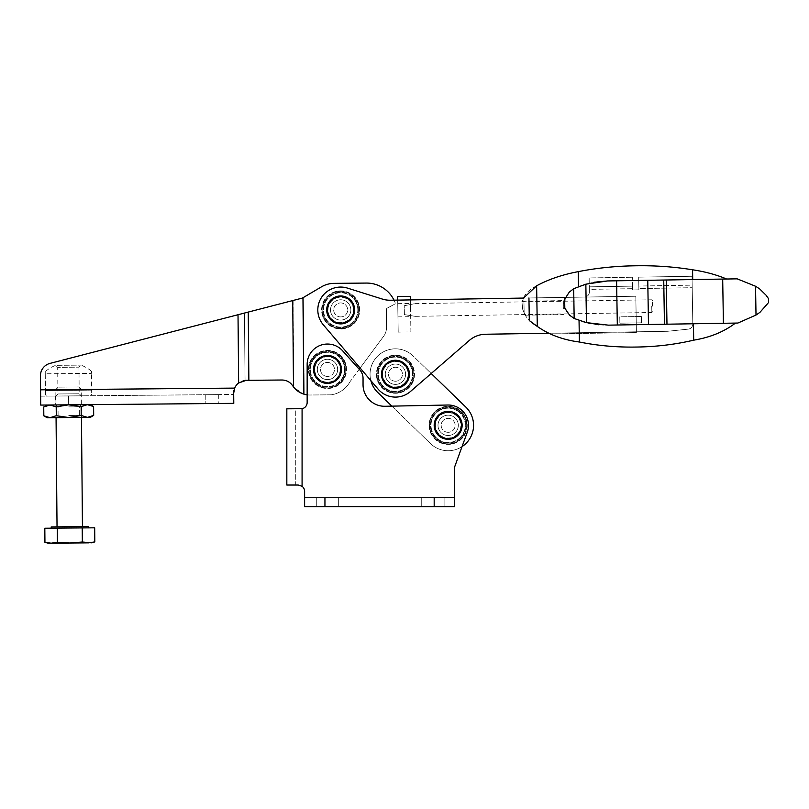 <?xml version="1.0" encoding="UTF-8"?>
<svg xmlns="http://www.w3.org/2000/svg" width="809" height="809" viewBox="0 0 809 809"><rect width="100%" height="100%" fill="white"/><g stroke="black" fill="none" stroke-linecap="round" stroke-linejoin="round"><path stroke-width="0.61" stroke-dasharray="4.04 3.03" d="M286.831 408.818L302.081 408.697A6.351 6.351 0 0 0 307.157 402.467A6.351 6.351 0 0 1 302.081 408.697L302.081 486.31L298.268 485.036L286.831 485.036M300.806 408.818L295.73 408.818L295.73 485.036L298.268 485.036L295.73 485.036L295.73 408.818L300.806 408.818M454.506 467.309L467.258 432.289L454.506 467.309L454.506 497.737L304.619 497.737L304.619 506.626L454.506 506.626L304.619 506.626L304.619 491.387L304.619 506.626L454.506 506.626L454.506 467.309L454.506 506.626L454.506 497.737L304.619 497.737L304.619 491.387A6.351 6.351 0 0 0 302.081 486.31A6.351 6.351 0 0 1 304.619 491.387A6.351 6.351 0 0 0 302.081 486.31L302.081 408.697L302.081 486.31M444.09 497.737L421.732 497.737L444.09 497.737L444.09 506.626L421.732 506.626L444.09 506.626L421.732 506.626L444.09 506.626L444.09 497.737L421.732 497.737L421.732 506.626L421.732 497.737L444.09 497.737L444.09 506.626L444.09 497.737M338.658 497.737L316.299 497.737L338.658 497.737L338.658 506.626L316.299 506.626L338.658 506.626L316.299 506.626L338.658 506.626L338.658 497.737L316.299 497.737L316.299 506.626L316.299 497.737L338.658 497.737L338.658 506.626L338.658 497.737M458.319 425.332A10.163 10.163 0 0 0 448.156 415.169A10.163 10.163 0 0 0 437.993 425.332A10.163 10.163 0 0 0 448.156 435.495A10.163 10.163 0 0 0 458.319 425.332A10.163 10.163 0 0 0 443.069 416.534A10.163 10.163 0 0 0 443.069 434.13A10.163 10.163 0 0 0 458.319 425.332A10.163 10.163 0 0 0 443.069 416.534A10.163 10.163 0 0 0 443.069 434.13A10.163 10.163 0 0 0 458.319 425.332M337.646 369.44A10.163 10.163 0 0 0 327.483 359.277A10.163 10.163 0 0 0 317.32 369.44A10.163 10.163 0 0 0 327.483 379.603A10.163 10.163 0 0 0 337.646 369.44A10.163 10.163 0 0 0 322.397 360.642A10.163 10.163 0 0 0 322.397 378.248A10.163 10.163 0 0 0 337.646 369.44A10.163 10.163 0 0 0 322.397 360.642A10.163 10.163 0 0 0 322.397 378.248A10.163 10.163 0 0 0 337.646 369.44M363.049 378.369A12.701 12.701 0 0 0 359.783 369.865A12.701 12.701 0 0 1 363.049 378.369L363.049 384.69L363.049 378.369A12.701 12.701 0 0 0 359.783 369.865L342.581 350.762A20.326 20.326 0 0 0 307.157 364.363L307.157 402.467M363.049 384.69A21.59 21.59 0 0 0 385.074 406.28A21.59 21.59 0 0 1 363.049 384.69M465.842 407.099A25.403 25.403 0 0 1 466.399 443.019A25.403 25.403 0 0 1 430.469 443.575A25.403 25.403 0 0 0 466.399 443.019A25.403 25.403 0 0 0 465.842 407.099L413.136 355.99A25.403 25.403 0 0 0 377.216 356.547A25.403 25.403 0 0 0 377.773 392.476L430.469 443.575A25.403 25.403 0 0 0 466.399 443.019A25.403 25.403 0 0 0 465.842 407.099L413.136 355.99A25.403 25.403 0 0 0 377.216 356.547A25.403 25.403 0 0 0 377.773 392.476L430.469 443.575A25.403 25.403 0 0 0 462.04 446.608L467.258 432.289A20.326 20.326 0 0 0 447.741 405.016L385.074 406.28M454.506 497.737L304.619 497.737M437.993 425.332A10.163 10.163 0 0 1 453.232 416.534A10.163 10.163 0 0 1 453.232 434.13A10.163 10.163 0 0 1 437.993 425.332M317.32 369.44A10.163 10.163 0 0 1 332.56 360.642A10.163 10.163 0 0 1 332.56 378.248A10.163 10.163 0 0 1 317.32 369.44M421.732 497.737L421.732 506.626L421.732 497.737M316.299 497.737L316.299 506.626L316.299 497.737M467.258 432.289A20.326 20.326 0 0 0 447.741 405.016A20.326 20.326 0 0 1 467.258 432.289M302.435 298.056L244.46 313.063L302.435 298.056L321.416 286.871A25.403 25.403 0 0 1 334.087 283.362L366.346 283.069A30.489 30.489 0 0 1 395.105 302.687A1.274 1.274 0 0 1 394.509 304.265L387.076 308.189A1.274 1.274 0 0 0 386.399 309.331L386.55 327.139A15.24 15.24 0 0 1 383.567 336.342L350.044 381.656L359.226 369.248L342.581 350.762A20.326 20.326 0 0 0 307.157 364.363A20.326 20.326 0 0 1 342.581 350.762L359.783 369.865M302.981 393.852L304.174 393.841L302.981 393.852L293.829 387.329L292.716 385.782C290.107 382.03 286.517 380.109 281.957 380.008L246.28 380.331L238.635 382.97A12.701 12.701 0 0 0 234.681 388.108L233.922 390.595M303.314 297.54L304.174 393.841L303.314 297.54M297.975 391.253L293.495 386.894C296.094 390.342 299.542 392.759 303.82 394.125A20.326 20.326 0 0 0 309.928 395.004L331.306 394.812A25.655 25.655 0 0 0 350.044 381.656A25.655 25.655 0 0 1 331.306 394.812L309.928 395.004A20.326 20.326 0 0 1 307.157 394.843M243.125 380.756L238.635 382.97A12.701 12.701 0 0 0 233.69 393.144L233.7 394.468L233.69 393.144A12.701 12.701 0 0 1 238.635 382.97L238.018 314.731L244.46 313.063L49.966 363.403L292.727 300.574L293.495 386.884M49.966 363.403A12.701 12.701 0 0 0 40.45 375.811L40.632 396.177L40.45 375.811A12.701 12.701 0 0 1 49.966 363.403A12.701 12.701 0 0 0 40.45 375.811L40.713 405.076L233.781 403.357L233.69 393.144M485.531 334.248A25.403 25.403 0 0 0 469.301 340.458A25.403 25.403 0 0 1 485.531 334.248L667.516 331.296L485.531 334.248L667.516 331.296L688.247 329.142A5.076 5.076 0 0 0 692.807 324.004L692.17 285.162L638.827 286.032L638.898 289.844L638.867 288.57L638.898 289.844L632.547 289.946L632.476 286.133L589.296 286.831L589.377 291.918A5.076 5.076 0 0 1 584.381 297.075A5.076 5.076 0 0 0 589.377 291.918A5.076 5.076 0 0 1 584.381 297.075L390.363 300.23A25.403 25.403 0 0 1 382.323 299.057A25.403 25.403 0 0 0 390.363 300.23A25.403 25.403 0 0 1 382.323 299.057L347.526 288.115A22.864 22.864 0 0 0 323.266 324.753L360.126 368.024L383.567 336.342A15.24 15.24 0 0 0 386.55 327.139L386.399 309.331A1.274 1.274 0 0 1 387.076 308.189L394.509 304.265A1.274 1.274 0 0 0 395.105 302.687A30.489 30.489 0 0 0 394.003 300.169M205.84 403.6L55.7 404.945L205.84 403.6L205.759 394.711L218.713 394.6L68.573 395.935L205.759 394.711L205.84 403.6M40.632 396.177L233.7 394.468L40.632 396.177M238.635 382.97L238.018 314.731L238.635 382.97L245.056 380.402L281.957 380.008L246.28 380.331M354.645 309.796A13.975 13.975 0 0 0 333.581 297.884A13.975 13.975 0 0 0 333.793 322.093A13.975 13.975 0 0 0 354.645 309.796A13.975 13.975 0 0 0 333.581 297.884A13.975 13.975 0 0 0 333.793 322.093A13.975 13.975 0 0 0 354.645 309.796A13.975 13.975 0 0 0 333.581 297.884A13.975 13.975 0 0 0 333.793 322.093A13.975 13.975 0 0 0 354.645 309.796A13.975 13.975 0 0 0 333.581 297.884A13.975 13.975 0 0 0 333.793 322.093A13.975 13.975 0 0 0 354.645 309.796M341.449 369.319A13.975 13.975 0 0 0 320.384 357.406A13.975 13.975 0 0 0 320.607 381.605A13.975 13.975 0 0 0 341.449 369.319A13.975 13.975 0 0 0 320.384 357.406A13.975 13.975 0 0 0 320.607 381.605A13.975 13.975 0 0 0 341.449 369.319A13.975 13.975 0 0 1 320.607 381.605A13.975 13.975 0 0 1 320.384 357.406A13.975 13.975 0 0 1 341.449 369.319A13.975 13.975 0 0 1 320.607 381.605A13.975 13.975 0 0 1 320.384 357.406A13.975 13.975 0 0 1 341.449 369.319M281.957 380.008C286.517 380.109 290.107 382.03 292.716 385.782M81.213 415.492L68.765 417.525L87.473 417.363L81.213 415.492L81.143 406.644L68.654 404.824L68.573 395.935L55.619 396.046L68.573 395.935L68.654 404.824L56.205 406.866L56.286 415.705L50.067 417.697L43.817 415.816M350.833 309.756A10.163 10.163 0 0 0 335.452 301.211A10.163 10.163 0 0 0 335.735 318.807A10.163 10.163 0 0 0 350.833 309.756A10.163 10.163 0 0 0 335.452 301.211A10.163 10.163 0 0 0 335.735 318.807A10.163 10.163 0 0 0 350.833 309.756A10.163 10.163 0 0 0 340.508 299.765A10.163 10.163 0 0 0 330.507 310.09A10.163 10.163 0 0 1 345.605 301.039A10.163 10.163 0 0 1 345.898 318.645A10.163 10.163 0 0 1 330.507 310.09A10.163 10.163 0 0 0 340.832 320.091A10.163 10.163 0 0 0 350.833 309.756M405.612 374.071A10.163 10.163 0 0 0 390.231 365.516A10.163 10.163 0 0 0 390.514 383.112A10.163 10.163 0 0 0 405.612 374.071A10.163 10.163 0 0 0 390.231 365.516A10.163 10.163 0 0 0 390.514 383.112A10.163 10.163 0 0 0 405.612 374.071A10.163 10.163 0 0 0 395.288 364.07A10.163 10.163 0 0 0 385.296 374.395A10.163 10.163 0 0 1 400.394 365.355A10.163 10.163 0 0 1 400.677 382.95A10.163 10.163 0 0 1 385.296 374.395A10.163 10.163 0 0 0 395.621 384.396A10.163 10.163 0 0 0 405.612 374.071M377.773 392.476A25.403 25.403 0 0 1 377.216 356.547A25.403 25.403 0 0 1 413.136 355.99A25.403 25.403 0 0 0 370.866 380.634L323.266 324.753A22.864 22.864 0 0 1 347.526 288.115A22.864 22.864 0 0 0 323.266 324.753L378.046 389.058A22.864 22.864 0 0 0 410.436 391.505L469.301 340.458M641.355 316.481L619.765 316.825L619.866 323.175L641.456 322.831L641.355 316.481L619.765 316.825L619.866 323.175L641.456 322.831L641.355 316.481L641.456 322.831L619.866 323.175L619.765 316.825L641.355 316.481L619.765 316.825L619.866 323.175L641.456 322.831L641.355 316.481M410.385 299.896L410.901 331.902L398.2 332.115L410.901 331.902L410.385 299.896L390.363 300.23L397.684 300.109L398.2 332.115L397.684 300.109L410.385 299.896L410.325 296.347L397.623 296.549L397.684 300.109M378.046 389.058A22.864 22.864 0 0 0 410.436 391.505A22.864 22.864 0 0 1 378.046 389.058M548.987 333.227L667.516 331.296L688.247 329.142A5.076 5.076 0 0 0 692.807 324.004L692.029 276.273L692.807 324.004A5.076 5.076 0 0 1 688.247 329.142L667.516 331.296L688.247 329.142A5.076 5.076 0 0 0 692.807 324.004L692.211 287.701L638.867 288.57L638.685 277.143L692.029 276.273L638.685 277.143L638.898 289.844L632.547 289.946L632.517 288.671L632.547 289.946L638.898 289.844L632.547 289.946L632.335 277.244L632.517 288.671L589.336 289.369L589.154 277.942L632.335 277.244L589.154 277.942L589.377 291.918A5.076 5.076 0 0 1 584.381 297.075L528.944 297.975L529.308 320.546L537.287 326.421A28.649 28.649 0 0 1 529.308 320.546A28.649 28.649 0 0 0 537.287 326.421A28.649 28.649 0 0 1 524.141 313.032L522.705 309.372L524.141 313.032A28.649 28.649 0 0 0 537.287 326.421A92.539 92.539 0 0 0 550.535 333.955A92.539 92.539 0 0 1 537.287 326.421A92.539 92.539 0 0 0 550.535 333.955A92.539 92.539 0 0 1 537.287 326.421C548.917 334.653 562.953 339.851 579.396 342.015C597.952 345.736 617.034 347.415 636.643 347.041C656.251 346.778 675.272 344.482 693.697 340.164C709.938 337.515 723.802 331.862 735.28 323.216L735.28 323.216M589.336 289.369L589.296 286.831L632.476 286.133L632.517 288.671L589.336 289.369M638.867 288.57L638.827 286.032L692.17 285.162L692.211 287.701L638.867 288.57M397.846 310.272L397.957 316.875L397.846 310.272M410.547 310.059L410.436 303.456L410.547 310.059M395.571 381.221A6.988 6.988 0 0 1 389.351 370.835A6.988 6.988 0 0 1 401.446 370.643A6.988 6.988 0 0 1 395.571 381.221A6.988 6.988 0 0 1 389.351 370.835A6.988 6.988 0 0 1 401.446 370.643A6.988 6.988 0 0 1 395.571 381.221M395.682 388.209A13.975 13.975 0 0 1 383.244 367.448A13.975 13.975 0 0 1 407.443 367.053A13.975 13.975 0 0 1 395.682 388.209A13.975 13.975 0 0 1 383.244 367.448A13.975 13.975 0 0 1 407.443 367.053A13.975 13.975 0 0 1 395.682 388.209A13.975 13.975 0 0 1 383.244 367.448A13.975 13.975 0 0 1 407.443 367.053A13.975 13.975 0 0 1 395.682 388.209M395.621 384.396A10.163 10.163 0 0 1 386.571 369.298A10.163 10.163 0 0 1 404.166 369.015A10.163 10.163 0 0 1 395.621 384.396A10.163 10.163 0 0 1 386.571 369.298A10.163 10.163 0 0 1 404.166 369.015A10.163 10.163 0 0 1 395.621 384.396M340.781 316.916A6.988 6.988 0 0 1 334.562 306.53A6.988 6.988 0 0 1 346.667 306.338A6.988 6.988 0 0 1 340.781 316.916A6.988 6.988 0 0 1 334.562 306.53A6.988 6.988 0 0 1 346.667 306.338A6.988 6.988 0 0 1 340.781 316.916M340.902 323.893A13.975 13.975 0 0 1 328.454 303.132A13.975 13.975 0 0 1 352.653 302.748A13.975 13.975 0 0 1 340.902 323.893A13.975 13.975 0 0 1 328.454 303.132A13.975 13.975 0 0 1 352.653 302.748A13.975 13.975 0 0 1 340.902 323.893A13.975 13.975 0 0 1 328.454 303.132A13.975 13.975 0 0 1 352.653 302.748A13.975 13.975 0 0 1 340.902 323.893M340.832 320.091A10.163 10.163 0 0 1 331.791 304.993A10.163 10.163 0 0 1 349.387 304.7A10.163 10.163 0 0 1 340.832 320.091A10.163 10.163 0 0 1 331.791 304.993A10.163 10.163 0 0 1 349.387 304.7A10.163 10.163 0 0 1 340.832 320.091M726.624 279.014L692.716 279.56L726.624 279.014C716.491 274.757 705.135 271.682 692.565 269.791C673.948 266.758 654.865 265.423 635.328 265.787C615.78 266.06 596.759 268.012 578.253 271.642C562.477 274.605 548.603 279.327 536.63 285.799C528.146 290.026 523.271 295.588 522.007 302.495L522.705 309.372C525.86 316.885 525.86 316.885 522.705 309.372C525.86 316.885 525.86 316.885 522.705 309.372L522.007 302.495C522.442 300.857 522.442 300.857 522.007 302.495C522.442 300.857 522.442 300.857 522.007 302.495L523.554 298.066M536.63 285.799L537.287 326.421M523.898 298.056L635.823 296.246L636.41 332.57L635.823 296.246L523.898 298.056L524.141 313.032L523.898 298.056L635.823 296.246L636.41 332.57L550.535 333.955L636.41 332.57L635.823 296.246L528.944 297.975M563.357 308.714L563.226 300.594L563.357 308.714M735.28 323.084L608.338 325.147L735.523 323.084M598.609 324.743L608.338 325.147C598.195 325.279 588.426 323.701 579.042 320.394L579.396 342.015M693.434 323.762L693.697 340.164M594.2 282.24L578.496 286.639L573.682 288.712L574.168 318.493L586.474 322.629L585.847 284.171L578.496 286.639C587.668 283.059 597.376 281.158 607.62 280.945L692.716 279.56L607.62 280.945L616.6 280.804L617.318 324.996L666.97 324.197L666.252 279.995L663.734 280.035L664.452 324.237M579.042 320.394L582.389 321.497M591.025 323.64L595.889 324.429M564.803 308.259A14.987 14.987 0 0 1 564.662 299.239L564.803 308.259L569.647 315.207C562.386 307.642 562.265 299.957 569.273 292.14L564.662 299.239M723.408 323.276L737.889 323.044L756.01 315.045L755.545 286.244L737.171 278.842L722.69 279.075L723.408 323.276L666.97 324.197M767.943 303.264L768.55 302.273M586.474 322.629L608.338 325.147L617.318 324.996M574.35 318.594L569.647 315.207L574.168 318.493M663.734 280.035L647.766 280.298L648.484 324.49M666.252 279.995L722.69 279.075M647.766 280.298L616.6 280.804M585.847 284.171L607.62 280.945M636.41 332.57L550.535 333.955L636.41 332.57M569.273 292.14L564.935 298.4M564.46 307.056L569.647 315.207M692.565 269.791L692.716 279.56M578.253 271.642L578.496 286.639M404.399 314.61L415.229 316.339L404.399 314.61L404.247 305.721L415.027 303.638L404.247 305.721L404.399 314.61M651.73 306.146L651.842 312.496L651.73 306.146M652.499 306.136L652.408 300.543L652.499 306.136M308.937 369.612A18.546 18.546 0 0 1 336.615 353.3A18.546 18.546 0 0 1 336.898 385.418A18.546 18.546 0 0 1 308.937 369.612A18.546 18.546 0 0 1 336.615 353.3A18.546 18.546 0 0 1 336.898 385.418A18.546 18.546 0 0 1 308.937 369.612M308.431 369.612A19.052 19.052 0 0 1 336.857 352.855A19.052 19.052 0 0 1 337.151 385.863A19.052 19.052 0 0 1 308.431 369.612A19.052 19.052 0 0 1 336.857 352.855A19.052 19.052 0 0 1 337.151 385.863A19.052 19.052 0 0 1 308.431 369.612M314.013 369.561A13.46 13.46 0 0 1 334.107 357.72A13.46 13.46 0 0 1 334.319 381.039A13.46 13.46 0 0 1 314.013 369.561A13.46 13.46 0 0 1 334.107 357.72A13.46 13.46 0 0 1 334.319 381.039A13.46 13.46 0 0 1 314.013 369.561M322.124 310.09A18.546 18.546 0 0 1 349.801 293.778A18.546 18.546 0 0 1 350.085 325.906A18.546 18.546 0 0 1 322.124 310.09A18.546 18.546 0 0 1 349.801 293.778A18.546 18.546 0 0 1 350.085 325.906A18.546 18.546 0 0 1 322.124 310.09M321.618 310.1A19.052 19.052 0 0 1 350.054 293.343A19.052 19.052 0 0 1 350.348 326.34A19.052 19.052 0 0 1 321.618 310.1A19.052 19.052 0 0 1 350.054 293.343A19.052 19.052 0 0 1 350.348 326.34A19.052 19.052 0 0 1 321.618 310.1M327.21 310.049A13.46 13.46 0 0 1 347.304 298.208A13.46 13.46 0 0 1 347.506 321.527A13.46 13.46 0 0 1 327.21 310.049A13.46 13.46 0 0 1 347.304 298.208A13.46 13.46 0 0 1 347.506 321.527A13.46 13.46 0 0 1 327.21 310.049M344.624 369.288A17.151 17.151 0 0 1 319.039 384.366A17.151 17.151 0 0 1 318.776 354.666A17.151 17.151 0 0 1 344.624 369.288A17.151 17.151 0 0 1 319.039 384.366A17.151 17.151 0 0 1 318.776 354.666A17.151 17.151 0 0 1 344.624 369.288M345.261 369.288A17.788 17.788 0 0 1 318.726 384.922A17.788 17.788 0 0 1 318.453 354.12A17.788 17.788 0 0 1 345.261 369.288A17.788 17.788 0 0 1 318.726 384.922A17.788 17.788 0 0 1 318.453 354.12A17.788 17.788 0 0 1 345.261 369.288M337.646 369.349A10.163 10.163 0 0 1 322.478 378.288A10.163 10.163 0 0 1 322.326 360.683A10.163 10.163 0 0 1 337.646 369.349A10.163 10.163 0 0 1 322.478 378.288A10.163 10.163 0 0 1 322.326 360.683A10.163 10.163 0 0 1 337.646 369.349M340.184 369.329A12.701 12.701 0 0 1 321.224 380.503A12.701 12.701 0 0 1 321.031 358.498A12.701 12.701 0 0 1 340.184 369.329M340.822 369.329A13.338 13.338 0 0 1 320.92 381.049A13.338 13.338 0 0 1 320.708 357.952A13.338 13.338 0 0 1 340.822 369.329A13.338 13.338 0 0 1 320.92 381.049A13.338 13.338 0 0 1 320.708 357.952A13.338 13.338 0 0 1 340.822 369.329M340.437 369.329A12.954 12.954 0 0 1 321.102 380.715A12.954 12.954 0 0 1 320.9 358.276A12.954 12.954 0 0 1 340.437 369.329A12.954 12.954 0 0 1 321.102 380.715A12.954 12.954 0 0 1 320.9 358.276A12.954 12.954 0 0 1 340.437 369.329M357.821 309.776A17.151 17.151 0 0 0 331.963 295.154A17.151 17.151 0 0 0 332.226 324.854A17.151 17.151 0 0 0 357.821 309.776A17.151 17.151 0 0 0 331.963 295.154A17.151 17.151 0 0 0 332.226 324.854A17.151 17.151 0 0 0 357.821 309.776M358.458 309.766A17.788 17.788 0 0 0 331.639 294.607A17.788 17.788 0 0 0 331.912 325.41A17.788 17.788 0 0 0 358.458 309.766A17.788 17.788 0 0 0 331.639 294.607A17.788 17.788 0 0 0 331.912 325.41A17.788 17.788 0 0 0 358.458 309.766M350.833 309.837A10.163 10.163 0 0 0 335.513 301.17A10.163 10.163 0 0 0 335.664 318.766A10.163 10.163 0 0 0 350.833 309.837A10.163 10.163 0 0 0 335.513 301.17A10.163 10.163 0 0 0 335.664 318.766A10.163 10.163 0 0 0 350.833 309.837M353.371 309.817A12.701 12.701 0 0 0 334.218 298.986A12.701 12.701 0 0 0 334.42 320.981A12.701 12.701 0 0 0 353.371 309.817M354.008 309.807A13.338 13.338 0 0 0 333.895 298.43A13.338 13.338 0 0 0 334.107 321.537A13.338 13.338 0 0 0 354.008 309.807A13.338 13.338 0 0 0 333.895 298.43A13.338 13.338 0 0 0 334.107 321.537A13.338 13.338 0 0 0 354.008 309.807M353.624 309.807A12.954 12.954 0 0 0 334.097 298.764A12.954 12.954 0 0 0 334.289 321.203A12.954 12.954 0 0 0 353.624 309.807A12.954 12.954 0 0 0 334.097 298.764A12.954 12.954 0 0 0 334.289 321.203A12.954 12.954 0 0 0 353.624 309.807M88.757 395.753L46.396 396.127L88.757 395.753M91.639 390.14L45.405 390.555C45.456 395.672 45.456 395.672 45.405 390.555C45.456 395.672 45.456 395.672 45.405 390.555L91.639 390.14C91.69 395.257 91.69 395.257 91.639 390.14C91.69 395.257 91.69 395.257 91.639 390.14L91.498 373.374L91.639 390.14M45.264 373.788L45.405 390.555L45.264 373.788L91.498 373.374L45.264 373.788L45.243 371.655L45.264 373.788M55.872 396.046L81.274 395.823L55.872 396.046L57.914 393.963L79.201 393.781L57.914 393.963L57.682 367.357L78.958 367.165L57.682 367.357L55.639 365.355L80.961 365.122L55.639 365.355A35.566 35.566 0 0 0 45.243 371.655M91.498 373.374L91.478 371.24L91.498 373.374M43.737 406.978L49.956 404.996L47.064 405.016L49.956 404.996L56.205 406.866M47.175 417.717L68.765 417.525L56.286 415.705M93.682 415.381L87.473 417.363L90.365 417.333M68.765 417.525L56.064 417.636L68.765 417.525M68.745 415.462L79.393 415.371L68.745 415.462M68.674 406.887L79.312 406.796L68.674 406.887M49.956 404.996L90.244 404.631L87.352 404.662L93.601 406.533M81.143 406.644L87.352 404.662M91.478 542.829L82.346 542.02L82.215 527.923L94.683 527.812M78.857 386.955L58.137 387.137L78.857 386.955L81.224 389.271L55.811 389.493L81.224 389.271L81.466 417.414L79.393 415.371L79.312 406.796L81.355 404.712M82.447 526.649L57.034 526.881L82.447 526.649M88.282 526.598L51.2 526.932M88.292 527.872L51.21 528.196L88.292 527.872M44.819 528.257L82.215 527.923M57.287 528.146L57.409 542.242L51.189 543.193L44.94 542.354M57.409 542.242L69.887 543.021L48.287 543.213M88.585 542.859L69.887 543.021L82.346 542.02M327.483 376.428A6.988 6.988 0 0 1 321.426 365.951A6.988 6.988 0 0 1 333.53 365.951A6.988 6.988 0 0 1 327.483 376.428A6.988 6.988 0 0 1 321.426 365.951A6.988 6.988 0 0 1 333.53 365.951A6.988 6.988 0 0 1 327.483 376.428M327.483 383.415A13.975 13.975 0 0 1 315.379 362.452A13.975 13.975 0 0 1 339.578 362.452A13.975 13.975 0 0 1 327.483 383.415A13.975 13.975 0 0 1 315.379 362.452A13.975 13.975 0 0 1 339.578 362.452A13.975 13.975 0 0 1 327.483 383.415A13.975 13.975 0 0 1 315.379 362.452A13.975 13.975 0 0 1 339.578 362.452A13.975 13.975 0 0 1 327.483 383.415M327.483 379.603A10.163 10.163 0 0 1 318.685 364.363A10.163 10.163 0 0 1 336.281 364.363A10.163 10.163 0 0 1 327.483 379.603A10.163 10.163 0 0 1 318.685 364.363A10.163 10.163 0 0 1 336.281 364.363A10.163 10.163 0 0 1 327.483 379.603M448.156 432.319A6.988 6.988 0 0 1 442.108 421.843A6.988 6.988 0 0 1 454.203 421.843A6.988 6.988 0 0 1 448.156 432.319A6.988 6.988 0 0 1 442.108 421.843A6.988 6.988 0 0 1 454.203 421.843A6.988 6.988 0 0 1 448.156 432.319M448.156 439.307A13.975 13.975 0 0 1 436.051 418.344A13.975 13.975 0 0 1 460.26 418.344A13.975 13.975 0 0 1 448.156 439.307A13.975 13.975 0 0 1 436.051 418.344A13.975 13.975 0 0 1 460.26 418.344A13.975 13.975 0 0 1 448.156 439.307A13.975 13.975 0 0 1 436.051 418.344A13.975 13.975 0 0 1 460.26 418.344A13.975 13.975 0 0 1 448.156 439.307M448.156 435.495A10.163 10.163 0 0 1 439.358 420.255A10.163 10.163 0 0 1 456.954 420.255A10.163 10.163 0 0 1 448.156 435.495A10.163 10.163 0 0 1 439.358 420.255A10.163 10.163 0 0 1 456.954 420.255A10.163 10.163 0 0 1 448.156 435.495M458.187 435.06A13.975 13.975 0 0 0 451.564 411.781A13.975 13.975 0 0 0 434.716 429.154A13.975 13.975 0 0 0 458.187 435.06A13.975 13.975 0 0 0 451.564 411.781A13.975 13.975 0 0 0 434.716 429.154A13.975 13.975 0 0 0 458.187 435.06A13.975 13.975 0 0 1 434.716 429.154A13.975 13.975 0 0 1 451.564 411.781A13.975 13.975 0 0 1 458.187 435.06A13.975 13.975 0 0 1 434.716 429.154A13.975 13.975 0 0 1 451.564 411.781A13.975 13.975 0 0 1 458.187 435.06A13.975 13.975 0 0 0 451.564 411.781A13.975 13.975 0 0 0 434.716 429.154A13.975 13.975 0 0 0 458.187 435.06A13.975 13.975 0 0 0 451.564 411.781A13.975 13.975 0 0 0 434.716 429.154A13.975 13.975 0 0 0 458.187 435.06M405.481 383.962A13.975 13.975 0 0 0 398.857 360.683A13.975 13.975 0 0 0 382.01 378.056A13.975 13.975 0 0 0 405.481 383.962A13.975 13.975 0 0 0 398.857 360.683A13.975 13.975 0 0 0 382.01 378.056A13.975 13.975 0 0 0 405.481 383.962A13.975 13.975 0 0 1 382.01 378.056A13.975 13.975 0 0 1 398.857 360.683A13.975 13.975 0 0 1 405.481 383.962A13.975 13.975 0 0 1 382.01 378.056A13.975 13.975 0 0 1 398.857 360.683A13.975 13.975 0 0 1 405.481 383.962A13.975 13.975 0 0 0 398.857 360.683A13.975 13.975 0 0 0 382.01 378.056A13.975 13.975 0 0 0 405.481 383.962A13.975 13.975 0 0 0 398.857 360.683A13.975 13.975 0 0 0 382.01 378.056A13.975 13.975 0 0 0 405.481 383.962M407.766 386.176A17.151 17.151 0 0 1 378.956 378.925A17.151 17.151 0 0 1 399.636 357.608A17.151 17.151 0 0 1 407.766 386.176A17.151 17.151 0 0 1 378.956 378.925A17.151 17.151 0 0 1 399.636 357.608A17.151 17.151 0 0 1 407.766 386.176M408.221 386.611A17.788 17.788 0 0 1 378.349 379.097A17.788 17.788 0 0 1 399.788 356.991A17.788 17.788 0 0 1 408.221 386.611A17.788 17.788 0 0 1 378.349 379.097A17.788 17.788 0 0 1 399.788 356.991A17.788 17.788 0 0 1 408.221 386.611M402.751 381.312A10.163 10.163 0 0 1 385.681 377.014A10.163 10.163 0 0 1 397.927 364.384A10.163 10.163 0 0 1 402.751 381.312A10.163 10.163 0 0 1 385.681 377.014A10.163 10.163 0 0 1 397.927 364.384A10.163 10.163 0 0 1 402.751 381.312M404.571 383.072A12.701 12.701 0 0 1 383.233 377.712A12.701 12.701 0 0 1 398.554 361.916A12.701 12.701 0 0 1 404.571 383.072M405.026 383.517A13.338 13.338 0 0 1 382.627 377.884A13.338 13.338 0 0 1 398.706 361.299A13.338 13.338 0 0 1 405.026 383.517A13.338 13.338 0 0 1 382.627 377.884A13.338 13.338 0 0 1 398.706 361.299A13.338 13.338 0 0 1 405.026 383.517M404.753 383.254A12.954 12.954 0 0 1 382.991 377.783A12.954 12.954 0 0 1 398.615 361.674A12.954 12.954 0 0 1 404.753 383.254A12.954 12.954 0 0 1 382.991 377.783A12.954 12.954 0 0 1 398.615 361.674A12.954 12.954 0 0 1 404.753 383.254M460.463 437.275A17.151 17.151 0 0 1 431.662 430.024A17.151 17.151 0 0 1 452.332 408.707A17.151 17.151 0 0 1 460.463 437.275A17.151 17.151 0 0 1 431.662 430.024A17.151 17.151 0 0 1 452.332 408.707A17.151 17.151 0 0 1 460.463 437.275M460.918 437.709A17.788 17.788 0 0 1 431.055 430.196A17.788 17.788 0 0 1 452.494 408.09A17.788 17.788 0 0 1 460.918 437.709A17.788 17.788 0 0 1 431.055 430.196A17.788 17.788 0 0 1 452.494 408.09A17.788 17.788 0 0 1 460.918 437.709M455.447 432.411A10.163 10.163 0 0 1 438.377 428.113A10.163 10.163 0 0 1 450.633 415.482A10.163 10.163 0 0 1 455.447 432.411A10.163 10.163 0 0 1 438.377 428.113A10.163 10.163 0 0 1 450.633 415.482A10.163 10.163 0 0 1 455.447 432.411M457.277 434.18A12.701 12.701 0 0 1 435.94 428.81A12.701 12.701 0 0 1 451.25 413.015A12.701 12.701 0 0 1 457.277 434.18M457.732 434.615A13.338 13.338 0 0 1 435.323 428.982A13.338 13.338 0 0 1 451.412 412.398A13.338 13.338 0 0 1 457.732 434.615A13.338 13.338 0 0 1 435.323 428.982A13.338 13.338 0 0 1 451.412 412.398A13.338 13.338 0 0 1 457.732 434.615M457.459 434.352A12.954 12.954 0 0 1 435.697 428.881A12.954 12.954 0 0 1 451.311 412.772A12.954 12.954 0 0 1 457.459 434.352A12.954 12.954 0 0 1 435.697 428.881A12.954 12.954 0 0 1 451.311 412.772A12.954 12.954 0 0 1 457.459 434.352M382.141 361.32A18.546 18.546 0 0 0 390.929 392.223A18.546 18.546 0 0 0 413.288 369.157A18.546 18.546 0 0 0 382.141 361.32A18.546 18.546 0 0 0 390.929 392.223A18.546 18.546 0 0 0 413.288 369.157A18.546 18.546 0 0 0 382.141 361.32M381.777 360.976A19.052 19.052 0 0 0 390.808 392.709A19.052 19.052 0 0 0 413.783 369.015A19.052 19.052 0 0 0 381.777 360.976A19.052 19.052 0 0 0 390.808 392.709A19.052 19.052 0 0 0 413.783 369.015A19.052 19.052 0 0 0 381.777 360.976M385.782 364.859A13.46 13.46 0 0 0 392.173 387.289A13.46 13.46 0 0 0 408.403 370.552A13.46 13.46 0 0 0 385.782 364.859A13.46 13.46 0 0 0 392.173 387.289A13.46 13.46 0 0 0 408.403 370.552A13.46 13.46 0 0 0 385.782 364.859M434.837 412.428A18.546 18.546 0 0 0 443.635 443.322A18.546 18.546 0 0 0 465.994 420.255A18.546 18.546 0 0 0 434.837 412.428A18.546 18.546 0 0 0 443.635 443.322A18.546 18.546 0 0 0 465.994 420.255A18.546 18.546 0 0 0 434.837 412.428M434.473 412.074A19.052 19.052 0 0 0 443.504 443.807A19.052 19.052 0 0 0 466.48 420.114A19.052 19.052 0 0 0 434.473 412.074A19.052 19.052 0 0 0 443.504 443.807A19.052 19.052 0 0 0 466.48 420.114A19.052 19.052 0 0 0 434.473 412.074M438.488 415.957A13.46 13.46 0 0 0 444.869 438.387A13.46 13.46 0 0 0 461.11 421.651A13.46 13.46 0 0 0 438.488 415.957A13.46 13.46 0 0 0 444.869 438.387A13.46 13.46 0 0 0 461.11 421.651A13.46 13.46 0 0 0 438.488 415.957M324.945 497.737L324.945 506.626M434.18 497.737L434.18 506.626M293.06 300.483L293.829 387.329L293.06 300.483M248.262 312.082L248.869 380.301M234.681 388.108L40.571 389.827M244.46 313.063L245.056 380.402L244.46 313.063M302.96 297.752L303.82 394.125M218.713 394.6L218.794 403.489M55.619 396.046L55.7 404.945M397.957 316.875L410.648 316.663M397.735 303.668L410.436 303.456M525.274 315.186L563.448 314.57M522.341 301.261L563.226 300.594M652.408 300.543L651.629 299.795L415.027 303.638M652.59 311.718L651.842 312.496L415.229 316.339M90.75 395.732L91.68 394.094M46.396 396.127L45.446 394.509M91.478 371.24A35.566 35.566 0 0 0 80.961 365.122L78.958 367.165L79.201 393.781L81.274 395.823M55.952 404.935L58.036 406.978L58.106 415.563L56.064 417.636L55.811 389.493L58.137 387.137"/><path stroke-width="1.21" d="M454.506 497.737L454.506 467.309L467.258 432.289A20.326 20.326 0 0 0 447.741 405.016L385.074 406.28A21.59 21.59 0 0 1 363.049 384.69L363.049 378.369A12.701 12.701 0 0 0 359.783 369.865L342.581 350.762A20.326 20.326 0 0 0 307.157 364.363L307.157 402.467A6.351 6.351 0 0 1 302.081 408.697L286.831 408.818L286.831 485.036L298.268 485.036L302.081 486.31A6.351 6.351 0 0 1 304.619 491.387L304.619 497.737L454.506 497.737L454.506 506.626L304.619 506.626L304.619 497.737M302.081 486.31L302.081 408.697A6.351 6.351 0 0 0 307.157 402.467M286.831 408.818L286.831 485.036M454.506 467.309L462.04 446.608A25.403 25.403 0 0 0 465.842 407.099L431.197 373.505L465.842 407.099M363.049 378.369L363.049 384.69A21.59 21.59 0 0 0 385.074 406.28M359.783 369.865L359.226 369.248L360.126 368.024L370.866 380.634A25.403 25.403 0 0 0 377.773 392.476L391.859 406.138L377.773 392.476M49.966 363.403L238.018 314.731L238.635 382.97L246.28 380.331L281.957 380.008C286.517 380.109 290.107 382.03 292.716 385.782L293.495 386.884L292.727 300.574L302.435 298.056L49.966 363.403A12.701 12.701 0 0 0 40.45 375.811L40.713 405.076L233.781 403.357L233.69 393.144L234.681 388.108L40.571 389.827M302.505 393.68L297.975 391.253M302.435 298.056L302.96 297.752L303.82 394.125A20.326 20.326 0 0 0 307.157 394.843M293.495 386.884L293.495 386.894C296.094 390.342 299.542 392.759 303.82 394.125M238.635 382.97A12.701 12.701 0 0 0 234.681 388.108M394.003 300.169A30.489 30.489 0 0 0 366.346 283.069L334.087 283.362A25.403 25.403 0 0 0 321.416 286.871L302.96 297.752M233.922 390.595L233.69 393.144M246.28 380.331L243.125 380.756M292.716 385.782C290.107 382.03 286.517 380.109 281.957 380.008M469.301 340.458A25.403 25.403 0 0 1 485.531 334.248A25.403 25.403 0 0 0 469.301 340.458L410.436 391.505A22.864 22.864 0 0 1 378.046 389.058L323.266 324.753A22.864 22.864 0 0 1 347.526 288.115L382.323 299.057A25.403 25.403 0 0 0 390.363 300.23L523.898 298.056M485.531 334.248L548.987 333.227M410.385 299.896L410.325 296.347L397.623 296.549L397.684 300.109M395.682 388.209A13.975 13.975 0 0 1 383.244 367.448A13.975 13.975 0 0 1 407.443 367.053A13.975 13.975 0 0 1 395.682 388.209M340.902 323.893A13.975 13.975 0 0 1 328.454 303.132A13.975 13.975 0 0 1 352.653 302.748A13.975 13.975 0 0 1 340.902 323.893M523.554 298.066L536.63 285.799L537.287 326.421L529.308 320.546L528.944 297.975M735.523 323.084L735.28 323.216C723.924 331.811 710.069 337.464 693.697 340.164C675.272 344.482 656.251 346.778 636.643 347.041C617.034 347.415 597.952 345.736 579.396 342.015C563.074 339.901 549.038 334.704 537.287 326.421M693.434 323.762L693.697 340.164M536.63 285.799C548.462 279.378 562.336 274.656 578.253 271.642C596.759 268.012 615.78 266.06 635.328 265.787C654.865 265.423 673.948 266.758 692.565 269.791C705.013 271.642 716.37 274.716 726.624 279.014M594.2 282.24L607.62 280.945L585.847 284.171L586.474 322.629L608.338 325.147L737.889 323.044L756.01 315.045L759.924 312.355L756.01 315.045L755.545 286.244L759.54 288.803L755.545 286.244L737.171 278.842L722.69 279.075L723.408 323.276M573.682 288.712L574.168 318.493L569.647 315.207L564.803 308.259L564.662 299.239L569.273 292.14L573.682 288.712L585.847 284.171M586.474 322.629L574.168 318.493M582.389 321.497L591.025 323.64M595.889 324.429L598.609 324.743M579.042 320.394L579.396 342.015M692.565 269.791L692.716 279.56M578.253 271.642L578.496 286.639M759.54 288.803C771.29 300.948 771.29 300.948 759.54 288.803L766.062 295.204M768.55 302.273L768.489 298.612L766.163 295.336M759.924 312.355C771.27 299.846 771.27 299.846 759.924 312.355L767.943 303.264M722.69 279.075L666.252 279.995L666.97 324.197M666.252 279.995L663.734 280.035L664.452 324.237M564.662 299.239A14.987 14.987 0 0 0 564.803 308.259M607.62 280.945L647.766 280.298L648.484 324.49M647.766 280.298L663.734 280.035M616.6 280.804L617.318 324.996M573.854 288.601L569.273 292.14M569.647 315.207L574.35 318.594M564.935 298.4L564.46 307.056M81.213 415.492L87.473 417.363L93.682 415.381L93.601 406.533L87.352 404.662L81.143 406.644L81.213 415.492L68.765 417.525L56.286 415.705L56.205 406.866L49.956 404.996L43.737 406.978L43.817 415.816L50.067 417.697L56.286 415.705M81.143 406.644L68.654 404.824L56.205 406.866M93.682 415.381L90.365 417.333L50.067 417.697L47.175 417.717L43.817 415.816M87.352 404.662L49.956 404.996M94.815 541.909L88.585 542.859L94.815 541.909L94.683 527.812L44.819 528.257L44.94 542.354L51.189 543.193L57.409 542.242L69.887 543.021L82.346 542.02L91.478 542.829L94.815 541.909M82.346 542.02L82.215 527.923M81.466 417.414L82.447 526.649M51.21 528.196L51.2 526.932L88.282 526.598L88.292 527.872M57.409 542.242L57.287 528.146M44.94 542.354L48.287 543.213L88.585 542.859M327.483 383.415A13.975 13.975 0 0 1 315.379 362.452A13.975 13.975 0 0 1 339.578 362.452A13.975 13.975 0 0 1 327.483 383.415M448.156 439.307A13.975 13.975 0 0 1 436.051 418.344A13.975 13.975 0 0 1 460.26 418.344A13.975 13.975 0 0 1 448.156 439.307M434.18 497.737L434.18 506.626M324.945 497.737L324.945 506.626M248.262 312.082L248.869 380.301M47.064 405.016L43.737 406.978M90.244 404.631L93.601 406.533M56.064 417.636L57.034 526.881"/></g></svg>
